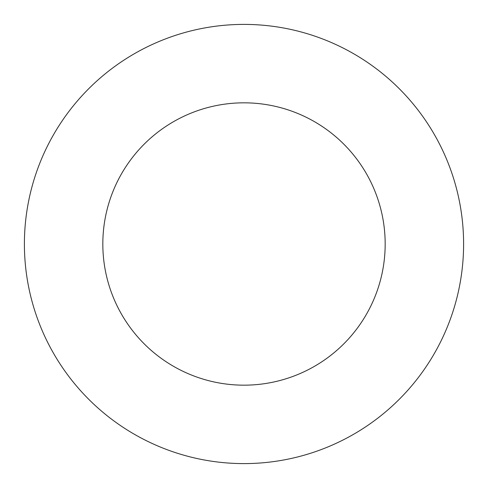 <?xml version="1.0" encoding="UTF-8"?>
<svg xmlns="http://www.w3.org/2000/svg" width="488" height="488" viewBox="0 0 488 488"><rect width="100%" height="100%" fill="white"/><g stroke="black" fill="none" stroke-linecap="round" stroke-linejoin="round"><path stroke-width="0.73" d="M385.172 244A141.172 141.172 0 0 0 244 102.828A141.172 141.172 0 0 0 102.828 244A141.172 141.172 0 0 0 244 385.172A141.172 141.172 0 0 0 385.172 244M463.6 244A219.6 219.6 0 0 0 244 24.4A219.6 219.6 0 0 0 24.4 244A219.6 219.6 0 0 0 244 463.6A219.6 219.6 0 0 0 463.6 244"/></g></svg>
